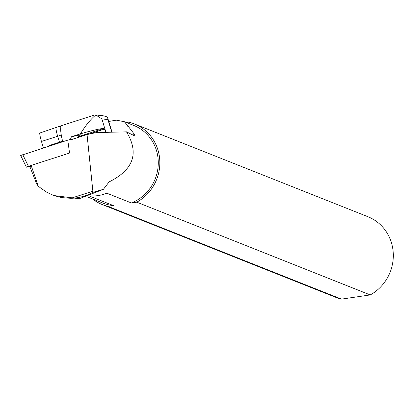 <?xml version="1.0" encoding="UTF-8"?>
<svg xmlns="http://www.w3.org/2000/svg" width="414" height="414" viewBox="0 0 414 414"><rect width="100%" height="100%" fill="white"/><g stroke="black" fill="none" stroke-linecap="round" stroke-linejoin="round"><path stroke-width="0.62" d="M31.153 165.44L38.104 185.881L39.946 187.511L47.015 192.401L53.799 195.517L61.515 197.592L70.841 198.301C78.66 198.104 86.04 196.112 92.979 192.339L87.049 134.555L70.199 139.999M92.803 191.211L70.841 198.301M38.104 185.881L36.836 184.261L29.818 166.547M92.979 192.339L103.407 189.307L79.302 198.725L53.856 195.537M103.407 189.307L109.099 181.912C133.608 169.704 139.404 153.02 126.477 131.854L96.395 132.578L87.049 134.555M87.592 196.992L102.92 203.077A41.767 39.656 -68.3 0 0 113.405 205.587L89.91 196.252M90.723 195.967A41.767 39.656 -68.3 0 0 106.864 193.214L131.398 202.963A41.767 39.656 -68.3 0 0 158.267 164.094A41.767 39.656 -68.3 0 0 133.758 125.447L124.36 121.711L116.199 120.127L108.784 121.473M126.912 127.031L128.397 126.544L124.36 121.706M128.397 126.544L134.55 134.498L132.884 135.036M134.55 134.498L135.031 136.066M134.897 136.04L126.477 131.854M131.398 202.963L136.765 202.177A43.392 41.198 111.7 0 0 159.825 161.356A43.392 41.198 111.7 0 0 134.359 123.931A43.392 41.198 111.7 0 0 128.64 122.156L126.322 122.492M113.405 205.587L108.038 206.369A43.392 41.198 111.7 0 1 102.32 204.594A43.392 41.198 111.7 0 1 92.529 198.953M108.038 206.369L341.514 299.12A43.392 41.198 111.7 0 1 335.795 297.34L102.32 204.594M134.359 123.931L367.834 216.682A43.392 41.198 111.7 0 1 393.3 254.103A43.392 41.198 111.7 0 1 370.245 294.923L341.514 299.12M370.245 294.923L136.765 202.177M74.049 138.757L67.761 140.108L20.7 155.509L26.382 167.189L28.431 166.319L22.749 154.639M28.431 166.319L69.552 153.04L67.761 140.108M26.382 167.189L31.412 166.205M103.635 115.853L107.097 116.939L107.78 118.166L107.935 119.599L101.87 118.885L95.763 114.994C90.78 119.097 85.657 125.39 80.399 133.877A27.122 2.375 163.1 0 1 103.873 128.443L104.431 129.08L88.28 134.296M105.979 132.351L104.431 129.08M95.763 114.994L94.552 114.973M55.864 127.553L59.885 126.203L60.692 126.337L60.801 127.372A21.699 4.249 72.1 0 0 62.742 141.728L50.917 145.542L49.608 145.392L59.476 142.204L57.67 136.237L41.467 141.469A12.477 2.443 -107.9 0 1 39.687 133.085L55.864 127.553A12.477 2.443 -107.9 0 0 57.67 136.237A6.779 0.595 163.1 0 0 61.256 134.943M70.349 139.549L71.415 136.78L80.399 133.877M41.467 141.469L43.439 147.958M49.768 145.914L49.608 145.392M77.434 137.66L80.735 134.778L71.415 136.78M62.581 141.107A6.779 0.595 -16.9 0 1 59.476 142.204M101.87 118.885L105.953 132.33M111.764 132.211L107.935 119.599M78.676 136.579L103.873 128.443M53.851 195.553L52.583 195.051M112.039 132.201L107.795 118.223M94.563 114.968L59.233 126.379M103.712 115.868L95.339 114.885"/></g></svg>

